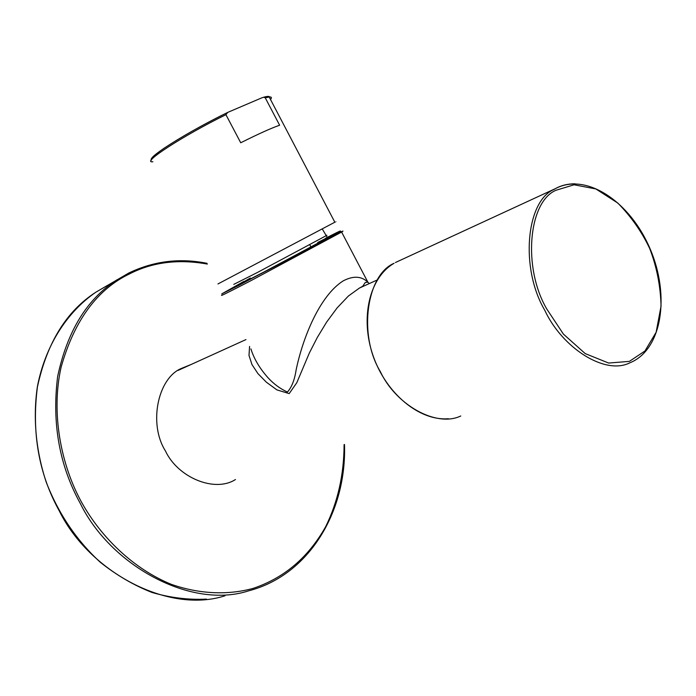 <?xml version="1.0" encoding="UTF-8"?>
<svg xmlns="http://www.w3.org/2000/svg" width="696" height="696" viewBox="0 0 696 696"><rect width="100%" height="100%" fill="white"/><g stroke="black" fill="none" stroke-linecap="round" stroke-linejoin="round"><path stroke-width="1.04" d="M369.28 283.585L367.871 282.193C361.555 276.095 353.385 275.625 343.38 280.775C319.708 295.539 302.69 337.995 296.087 370.142C294.573 380.016 291.694 387.307 287.439 392.013C280.427 388.916 273.963 384.175 268.047 377.789C259.678 368.393 253.962 358.762 250.908 348.896M249.586 346.408L248.994 355.412L251.987 364.6L257.938 373.621L266.359 382.191L276.895 389.882L289.197 393.597L296.809 382.704L309.355 352.994L317.324 337.43L326.615 322.118L337.125 307.893L348.374 296.044L359.475 288.031L363.434 286.239M262.279 97.64L263.871 97.249L265.254 97.823L279.635 125.236C271.518 128.012 258.547 133.858 240.729 142.767L225.922 114.675L227.74 112.395L262.279 97.64M334.776 222.094C336.751 221.102 336.768 221.137 334.837 222.215L217.952 283.951M224.991 595.785C168.127 614.307 89.097 571.747 59.238 510.829C38.785 473.828 31.52 432.52 37.427 386.906C47.015 342.745 66.459 311.199 95.761 292.268L106.801 285.804M134.459 270.387L116.38 280.192C86.774 299.332 67.19 331.461 57.638 376.562C51.817 423.185 59.369 465.476 80.284 503.434C110.855 565.9 191.226 609.644 248.646 590.834C309.181 575.183 346.765 511.551 344.494 444.483M344.094 444.613C343.981 474.559 337.838 501.903 325.685 526.646C308.45 557.331 284.299 577.898 253.248 588.355C228.488 595.176 199.969 594.332 171.451 584.388C133.632 569.024 101.207 537.486 81.797 502.651C60.952 465.18 50.756 412.772 61.144 367.036C74.394 320.29 97.309 289.188 129.891 273.719C152.624 262.114 178.446 258.895 207.364 264.062M191.296 364.408L180.873 368.654C157.574 378.798 148.457 424.186 165.396 450.86C177.776 477.639 214.812 492.898 235.465 479.527M222.137 294.878C218.822 297.079 228.288 292.416 250.516 280.888L341.606 232.055C343.589 230.855 343.485 230.759 341.284 231.777M325.441 238.31L335.785 233.073C340.622 230.707 341.745 230.315 339.143 231.907L238.754 285.421L221.928 293.799L243.835 281.41M250.386 278.052L232.673 288.083L277.434 265.046L328.616 237.423C332.558 235.083 327.503 237.493 317.707 242.504M325.772 235.648C327.303 234.926 327.337 234.987 325.885 235.848L257.268 272.554L233.786 284.386M265.254 97.823L269.195 96.988C271.588 96.77 272.023 97.597 270.5 99.476M152.885 161.759C140.27 163.464 182.891 135.851 225.922 114.675M227.166 112.682C189.147 131.196 147.439 157.166 151.684 159.567M269.543 97.657C270.005 96.135 267.977 96.004 263.48 97.283M460.769 415.99C436.096 427.831 395.78 404.672 380.32 371.586C358.014 334.872 366.583 274.885 394.075 263.288L394.04 263.305C369.506 277.4 359.841 317.915 373.117 355.813C386.219 393.771 419.627 421.167 448.363 418.731M544.672 310.094C562.194 347.948 604.946 375.361 629.671 362.903C662.227 349.94 670.222 295.591 650.125 248.907C630.402 202.049 586.51 172.051 555.46 188.599L554.094 189.39C526.228 200.935 519.877 267.864 544.672 310.094M575.009 183.787C567.649 183.814 561.133 185.423 555.46 188.599L395.432 262.522M555.973 190.269L574.096 184.797L595.837 188.938L617.796 203.049C631.15 216.639 641.782 231.777 649.681 248.481C656.754 266.89 660.539 286.1 661.052 306.11L656.128 332.27L644.948 350.993L629.402 361.372L608.652 363.051L585.214 353.594L563.395 334.08L546.778 309.007C522.4 267.481 528.595 201.657 555.973 190.269M206.529 599.108C188.564 600.013 170.407 597.803 152.05 592.479C133.893 585.353 116.658 575.305 100.355 562.325C76.595 540.522 58.56 513.831 46.249 482.25C35.792 450.634 32.808 417.583 37.393 386.576C45.266 345.921 66.668 312.347 95.761 292.268L128.83 273.006C153.712 261.07 179.751 257.833 206.964 263.314M309.772 244.705L311.034 247.115M221.806 293.851L277.33 265.28L340.327 231.585L341.606 232.055L367.897 282.211M322.283 229.001L327.599 237.919L265.402 271.37C236.196 286.691 229.001 289.936 233.012 287.683M367.871 282.193L365.269 282.498L362.703 286.265L359.449 288.048M178.08 370.411L245.949 339.587M377.328 279.931L359.475 288.031M334.837 222.215L269.195 96.988L263.888 97.249M227.209 112.656C201.918 125.228 180.829 137.121 163.951 148.318C148.77 158.975 151.38 159.271 151.171 160.411"/></g></svg>
